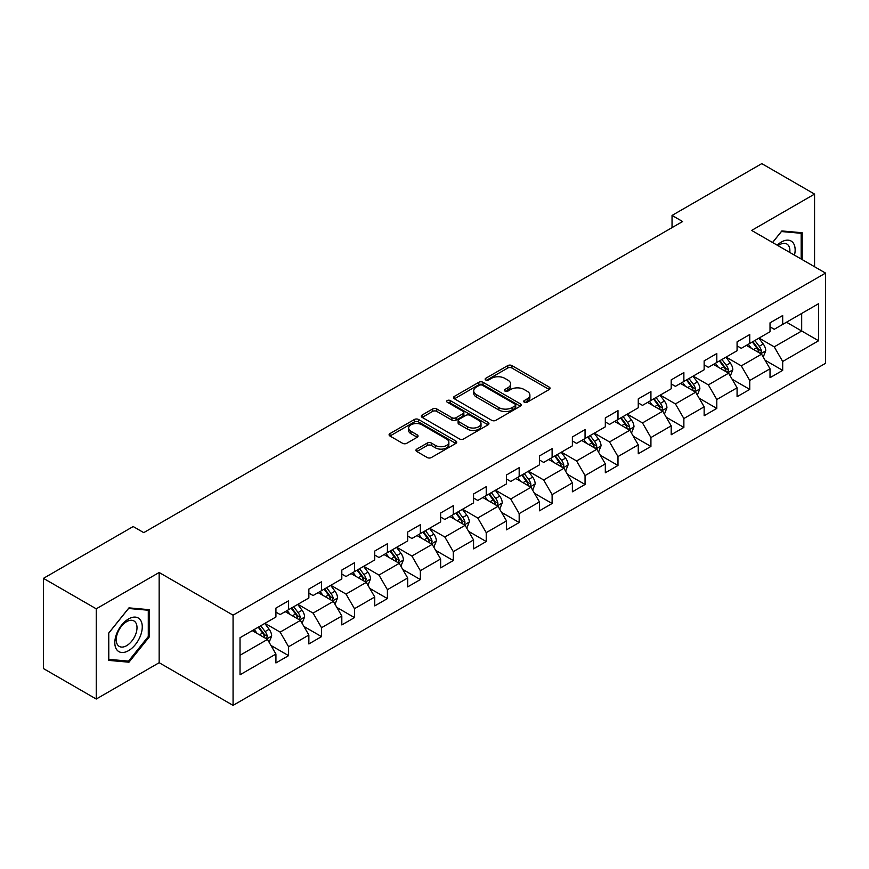 <?xml version="1.0" encoding="UTF-8"?>
<svg xmlns="http://www.w3.org/2000/svg" width="869" height="869" viewBox="0 0 869 869"><rect width="100%" height="100%" fill="white"/><g stroke="black" fill="none" stroke-linecap="round" stroke-linejoin="round"><path stroke-width="1.3" d="M524.3 402.228A2.053 1.184 0 0 0 527.201 402.228L549.219 389.518A2.933 1.695 0 0 0 550.077 388.324A2.933 1.695 0 0 0 549.219 387.118L511.917 365.588A2.933 1.695 0 0 0 507.768 365.588L485.749 378.297A2.053 1.184 0 0 0 485.152 379.134A2.053 1.184 0 0 0 485.749 379.97A2.053 1.184 0 0 0 488.65 379.97L491.496 378.33A9.374 5.42 0 0 1 504.77 378.33L507.876 380.122A9.374 5.42 0 0 1 510.624 383.957A9.374 5.42 0 0 1 507.876 387.78L505.019 389.421A2.053 1.184 0 0 0 504.422 390.268A2.053 1.184 0 0 0 505.019 391.104A2.053 1.184 0 0 0 507.92 391.104L510.776 389.453A9.374 5.42 0 0 1 524.04 389.453L527.146 391.246A9.374 5.42 0 0 1 529.894 395.08A9.374 5.42 0 0 1 527.146 398.904L524.3 400.555A2.053 1.184 0 0 0 523.692 401.391A2.053 1.184 0 0 0 524.3 402.228L524.3 400.555M416.783 449.11A2.933 1.695 0 0 0 415.925 450.305A2.933 1.695 0 0 0 416.783 451.5L427.255 457.539A2.933 1.695 0 0 0 431.393 457.539L455.856 443.418A2.933 1.695 0 0 0 456.714 442.223A2.933 1.695 0 0 0 455.856 441.028L418.543 419.488A2.933 1.695 0 0 0 414.404 419.488L389.942 433.609A2.933 1.695 0 0 0 389.084 434.804A2.933 1.695 0 0 0 389.942 435.999L402.586 443.299A2.933 1.695 0 0 0 406.735 443.299L417.196 437.259A2.933 1.695 0 0 0 418.054 436.064A2.933 1.695 0 0 0 417.196 434.869L410.928 431.252A7.843 4.53 0 0 1 408.636 428.048A7.843 4.53 0 0 1 413.47 423.866A7.843 4.53 0 0 1 422.019 424.843L446.579 439.03A7.843 4.53 0 0 1 448.871 442.223A7.843 4.53 0 0 1 444.037 446.405A7.843 4.53 0 0 1 435.488 445.428L431.393 443.06A2.933 1.695 0 0 0 427.255 443.06L416.783 449.11L416.783 451.5M159.157 572.497L96.242 608.821L43.45 578.352L43.45 668.565L96.242 699.034L159.157 662.71L233.066 705.378L233.066 615.165L159.157 572.497L159.157 662.71M814.568 266.761L814.568 194.102L751.652 230.426L825.55 273.094L233.066 615.165M814.568 194.102L761.787 163.622L672.041 215.436L672.041 227.624M43.45 578.352L133.185 526.538L143.743 532.632L682.599 221.53L672.041 215.436M491.702 420.324A2.933 1.695 0 0 0 495.851 420.324L520.314 406.203A2.933 1.695 0 0 0 521.172 405.008A2.933 1.695 0 0 0 520.314 403.813L483.001 382.273A2.933 1.695 0 0 0 478.852 382.273L454.4 396.394A2.933 1.695 0 0 0 453.542 397.589A2.933 1.695 0 0 0 454.4 398.784L491.702 420.324M448.067 402.673A2.053 1.184 0 0 1 450.153 402.966L450.153 400.522L488.085 422.421A2.933 1.695 0 0 1 488.943 423.616A2.933 1.695 0 0 1 488.085 424.811L463.622 438.932A2.933 1.695 0 0 1 459.473 438.932L422.171 417.392L422.171 415.002A2.933 1.695 0 0 0 421.313 416.197A2.933 1.695 0 0 0 422.171 417.392M422.171 415.002L432.643 408.962A2.933 1.695 0 0 1 436.781 408.962L451.913 417.696A2.933 1.695 0 0 0 456.062 417.696L463.003 413.687A2.933 1.695 0 0 0 463.861 412.493A2.933 1.695 0 0 0 463.003 411.298L447.253 402.195A2.053 1.184 0 0 1 446.644 401.359A2.053 1.184 0 0 1 447.915 400.272A2.053 1.184 0 0 1 450.153 400.522M233.066 705.378L825.55 363.307L825.55 273.094M270.965 645.461L288.595 655.639L288.595 646.742L308.864 635.033L308.864 643.94L321.53 636.619L321.53 627.722L341.81 616.023L341.81 624.92L354.476 617.609L354.476 608.702L374.745 597.003L374.745 605.899L387.411 598.589L387.411 589.693L407.68 577.983L407.68 586.879L420.357 579.569L420.357 570.672L440.626 558.963L440.626 567.87L453.292 560.548L453.292 551.652L473.562 539.953L473.562 548.85L486.227 541.539L486.227 532.632L506.508 520.933L506.508 529.829L519.173 522.519L519.173 513.622L539.443 501.913L539.443 510.809L552.108 503.499L552.108 494.602L572.378 482.892L572.378 491.8L585.054 484.478L585.054 475.582L605.324 463.883L605.324 472.779L617.989 465.469L617.989 456.562L638.259 444.863L638.259 453.759L650.924 446.449L650.924 437.552L671.194 425.843L671.194 434.739L683.87 427.429L683.87 418.532L704.14 406.822L704.14 415.73L716.806 408.408L716.806 399.512L737.075 387.813L737.075 396.709L749.751 389.399L749.751 380.492L770.021 368.793L770.021 377.689L782.687 370.379L782.687 361.482L818.587 340.757L818.587 303.694L801.685 313.448L801.685 331.002L818.587 340.757M288.595 655.639L275.929 662.949L275.929 654.053L240.029 674.779L240.029 637.716L275.929 616.99L275.929 608.094L288.595 600.783L288.595 609.68L308.864 597.981L308.864 589.073L321.53 581.763L321.53 590.659L341.81 578.96L341.81 570.064L354.476 562.743L354.476 571.639L374.745 559.94L374.745 551.044L387.411 543.722L387.411 552.63L407.68 540.92L407.68 532.024L420.357 524.713L420.357 533.609L440.626 521.911L440.626 513.003L453.292 505.693L453.292 514.589L473.562 502.89L473.562 493.994L486.227 486.673L486.227 495.58L506.508 483.87L506.508 474.974L519.173 467.663L519.173 476.56L539.443 464.85L539.443 455.953L552.108 448.643L552.108 457.539L572.378 445.84L572.378 436.933L585.054 429.623L585.054 438.519L605.324 426.82L605.324 417.924L617.989 410.602L617.989 419.51L638.259 407.8L638.259 398.904L650.924 391.593L650.924 400.49L671.194 388.78L671.194 379.883L683.87 372.573L683.87 381.469L704.14 369.77L704.14 360.863L716.806 353.553L716.806 362.449L737.075 350.75L737.075 341.854L749.751 334.532L749.751 343.44L770.021 331.73L770.021 322.833L782.687 315.523L782.687 324.419L818.587 303.694M285.217 611.635L300.424 620.412L280.144 632.111L264.947 623.334M275.929 612.113L280.144 614.557L288.595 609.68M280.144 632.111L288.595 646.742M300.424 620.412L308.864 635.033M318.152 592.615L333.359 601.391L313.09 613.09L297.882 604.313M308.864 593.103L313.09 595.537L321.53 590.659M313.09 613.09L321.53 627.722M333.359 601.391L341.81 616.023M351.098 573.594L366.294 582.371L346.025 594.081L330.828 585.293M341.81 574.083L346.025 576.516L354.476 571.639M346.025 594.081L354.476 608.702M366.294 582.371L374.745 597.003M384.033 554.574L399.24 563.351L378.971 575.061L363.763 566.284M374.745 555.063L378.971 557.507L387.411 552.63M378.971 575.061L387.411 589.693M399.24 563.351L407.68 577.983M416.979 535.565L432.175 544.342L411.906 556.041L396.698 547.264M407.68 536.043L411.906 538.487L420.357 533.609M411.906 556.041L420.357 570.672M432.175 544.342L440.626 558.963M449.914 516.544L465.121 525.321L444.841 537.02L429.644 528.243M440.626 517.033L444.841 519.466L453.292 514.589M444.841 537.02L453.292 551.652M465.121 525.321L473.562 539.953M482.849 497.524L498.056 506.301L477.787 518.011L462.58 509.223M473.562 498.013L477.787 500.446L486.227 495.58M477.787 518.011L486.227 532.632M498.056 506.301L506.508 520.933M515.795 478.504L530.992 487.281L510.722 498.991L495.526 490.214M506.508 478.993L510.722 481.437L519.173 476.56M510.722 498.991L519.173 513.622M530.992 487.281L539.443 501.913M548.73 459.495L563.938 468.272L543.668 479.97L528.461 471.194M539.443 459.983L543.668 462.417L552.108 457.539M543.668 479.97L552.108 494.602M563.938 468.272L572.378 482.892M581.676 440.474L596.873 449.251L576.603 460.95L561.396 452.173M572.378 440.963L576.603 443.396L585.054 438.519M576.603 460.95L585.054 475.582M596.873 449.251L605.324 463.883M614.611 421.454L629.819 430.231L609.538 441.941L594.342 433.164M605.324 421.943L609.538 424.387L617.989 419.51M609.538 441.941L617.989 456.562M629.819 430.231L638.259 444.863M647.546 402.434L662.754 411.211L642.484 422.921L627.277 414.144M638.259 402.923L642.484 405.367L650.924 400.49M642.484 422.921L650.924 437.552M662.754 411.211L671.194 425.843M680.492 383.425L695.689 392.201L675.419 403.9L660.223 395.123M671.194 383.913L675.419 386.347L683.87 381.469M675.419 403.9L683.87 418.532M695.689 392.201L704.14 406.822M713.427 364.404L728.635 373.181L708.365 384.88L693.158 376.103M704.14 364.893L708.365 367.326L716.806 362.449M708.365 384.88L716.806 399.512M728.635 373.181L737.075 387.813M746.373 345.384L761.57 354.161L741.3 365.871L726.093 357.094M737.075 345.873L741.3 348.317L749.751 343.44M741.3 365.871L749.751 380.492M761.57 354.161L770.021 368.793M786.488 322.225L801.685 331.002L774.236 346.85L759.039 338.074M770.021 326.853L774.236 329.297L782.687 324.419M774.236 346.85L782.687 361.482M96.242 608.821L96.242 699.034M240.029 655.269L267.478 639.421L252.282 630.644M267.478 639.421L275.929 654.053M765.057 360.2L782.687 370.379M732.122 379.221L749.751 389.399M699.176 398.23L716.806 408.408M666.241 417.25L683.87 427.429M633.295 436.271L650.924 446.449M600.36 455.291L617.989 465.469M567.424 474.3L585.054 484.478M534.478 493.32L552.108 503.499M501.543 512.341L519.173 522.519M468.597 531.35L486.227 541.539M435.662 550.37L453.292 560.548M402.727 569.391L420.357 579.569M369.781 588.411L387.411 598.589M336.846 607.42L354.476 617.609M303.9 626.44L321.53 636.619M802.217 259.625L802.217 232.751L781.839 230.937L772.552 242.494M108.592 660.386L128.97 662.2L149.338 636.858L149.338 609.69L128.97 607.865L108.592 633.219L108.592 660.386M148.284 636.249L149.338 636.858M126.809 660.961L128.97 662.2M525.115 402.521L527.146 401.348A9.374 5.42 0 0 0 529.894 397.513L529.894 395.08M510.624 383.957L510.624 386.39A9.374 5.42 0 0 1 507.876 390.214L505.845 391.387M549.219 387.118L549.219 389.518L511.917 368.022A2.933 1.695 0 0 0 507.768 368.022L486.564 380.264M520.27 406.236L483.001 384.717A2.933 1.695 0 0 0 478.852 384.717L454.444 398.817M515.132 405.845A2.053 1.184 0 0 0 515.73 405.008A2.053 1.184 0 0 0 515.132 404.172L482.382 385.271A2.053 1.184 0 0 0 479.482 385.271L476.473 386.998A9.374 5.42 0 0 0 473.724 390.833A9.374 5.42 0 0 0 476.473 394.656L498.86 407.583A9.374 5.42 0 0 0 512.123 407.583L515.132 405.845L515.132 408.289A2.053 1.184 0 0 0 515.73 407.452L515.73 405.008M473.724 390.833L473.724 393.266A9.374 5.42 0 0 0 476.473 397.1L476.473 394.656M515.132 408.289L512.123 410.027A9.374 5.42 0 0 1 498.86 410.027L476.473 397.1M422.215 417.424L432.643 411.395L432.643 408.962M463.861 412.493L463.861 414.926A2.933 1.695 0 0 1 463.003 416.121L456.062 420.129A2.933 1.695 0 0 1 451.913 420.129L436.781 411.395A2.933 1.695 0 0 0 432.643 411.395M450.153 402.966L488.041 424.832M467.609 426.755A7.843 4.53 0 0 0 476.158 427.744A7.843 4.53 0 0 0 481.002 423.561A7.843 4.53 0 0 0 478.7 420.357L470.053 415.36A2.933 1.695 0 0 0 465.903 415.36L458.962 419.369A2.933 1.695 0 0 0 458.104 420.563A2.933 1.695 0 0 0 458.962 421.769L467.609 426.755L467.609 429.199A7.843 4.53 0 0 0 476.158 430.177A7.843 4.53 0 0 0 481.002 425.995L481.002 423.561M458.104 420.563L458.104 423.007A2.933 1.695 0 0 0 458.962 424.202L458.962 421.769M467.609 429.199L458.962 424.202M448.871 442.223L448.871 444.667A7.843 4.53 0 0 1 444.037 448.849A7.843 4.53 0 0 1 435.488 447.861L431.393 445.504A2.933 1.695 0 0 0 427.255 445.504L416.827 451.522M408.636 428.048L408.636 430.481A7.843 4.53 0 0 0 410.928 433.685L410.928 431.252M417.196 434.869L417.196 437.259L410.928 433.685M455.812 443.44L418.543 421.932A2.933 1.695 0 0 0 414.404 421.932L389.985 436.021L389.942 433.609M763.243 357.05L765.752 350.728A7.908 4.573 -120 0 0 763.221 343.983L758.865 338.171M751.272 348.219L748.307 344.265M760.342 353.455L761.483 351.065A7.908 4.573 -120 0 0 759.213 346.307L754.857 340.485M752.869 341.626L757.714 348.089A4.03 2.325 60 0 1 758.441 349.305L761.483 351.065M752.326 341.952L756.682 347.763A7.908 4.573 60 0 1 758.941 352.521M799.849 232.544L801.164 233.294L801.164 259.016M772.584 242.516L781.416 231.534L801.164 233.294M794.483 255.16A19.411 11.21 120 0 0 791.127 241.05A19.411 11.21 120 0 0 777.223 245.188M789.791 252.445A14.697 8.484 120 0 0 786.847 244.015A14.697 8.484 120 0 0 778.07 245.688M128.547 650.642A19.411 11.21 120 0 0 142.266 626.864A19.411 11.21 120 0 0 128.547 618.945A19.411 11.21 120 0 0 114.817 642.712A19.411 11.21 120 0 0 128.547 650.642M126.624 645.678A14.697 8.484 120 0 0 136.216 632.73A14.697 8.484 120 0 0 133.967 620.955A14.697 8.484 120 0 0 126.624 621.683A14.697 8.484 120 0 0 117.022 634.631A14.697 8.484 120 0 0 119.27 646.406A14.697 8.484 120 0 0 126.624 645.678M108.799 633.034L128.547 608.474L148.284 610.234L148.284 636.553L128.547 661.113L108.799 659.354L108.755 633.001M146.98 609.473L148.284 610.234M730.297 376.071L732.817 369.738A7.908 4.573 -120 0 0 730.286 363.003L725.93 357.192M718.326 367.239L715.372 363.285M727.407 372.475L728.537 370.085A7.908 4.573 -120 0 0 726.278 365.317L721.922 359.505M719.934 360.646L724.768 367.098A4.03 2.325 60 0 1 725.506 368.326L728.537 370.085M719.38 360.961L723.736 366.783A7.908 4.573 60 0 1 726.006 371.541M697.362 395.091L699.871 388.758A7.908 4.573 -120 0 0 697.351 382.023L692.984 376.201M685.391 386.249L682.437 382.295M694.472 391.495L695.602 389.095A7.908 4.573 -120 0 0 693.332 384.337L688.976 378.526M686.999 379.666L691.833 386.118A4.03 2.325 60 0 1 692.56 387.346L695.602 389.095M686.445 379.981L690.801 385.803A7.908 4.573 60 0 1 693.071 390.561M664.427 414.1L666.936 407.778A7.908 4.573 -120 0 0 664.405 401.043L660.049 395.221M652.456 405.269L649.491 401.315M661.526 410.505L662.656 408.115A7.908 4.573 -120 0 0 660.397 403.357L656.041 397.535M654.053 398.686L658.887 405.139A4.03 2.325 60 0 1 659.625 406.366L662.656 408.115M653.499 399.001L657.866 404.824A7.908 4.573 60 0 1 660.125 409.581M631.481 433.12L633.99 426.798A7.908 4.573 -120 0 0 631.47 420.053L627.114 414.241M619.51 424.289L616.555 420.335M628.591 429.525L629.721 427.135A7.908 4.573 -120 0 0 627.461 422.377L623.095 416.555M621.118 417.696L625.952 424.159A4.03 2.325 60 0 1 626.679 425.375L629.721 427.135M620.564 418.022L624.92 423.833A7.908 4.573 60 0 1 627.19 428.591M598.545 452.141L601.055 445.808A7.908 4.573 -120 0 0 598.524 439.073L594.168 433.262M586.575 443.299L583.61 439.356M595.645 448.545L596.786 446.145A7.908 4.573 -120 0 0 594.515 441.387L590.16 435.575M588.172 436.716L593.016 443.168A4.03 2.325 60 0 1 593.744 444.396L596.786 446.145M587.629 437.031L591.985 442.853A7.908 4.573 60 0 1 594.244 447.611M565.6 471.161L568.12 464.828A7.908 4.573 -120 0 0 565.589 458.093L561.233 452.271M553.629 462.319L550.674 458.365M562.71 467.565L563.84 465.165A7.908 4.573 -120 0 0 561.58 460.407L557.225 454.596M555.237 455.736L560.071 462.189A4.03 2.325 60 0 1 560.809 463.416L563.84 465.165M554.683 456.051L559.049 461.873A7.908 4.573 60 0 1 561.309 466.631M532.664 490.17L535.174 483.848A7.908 4.573 -120 0 0 532.654 477.114L528.287 471.291M520.694 481.339L517.739 477.385M529.775 486.575L530.905 484.185A7.908 4.573 -120 0 0 528.634 479.427L524.279 473.605M522.302 474.756L527.135 481.209A4.03 2.325 60 0 1 527.863 482.425L530.905 484.185M521.748 475.071L526.103 480.883A7.908 4.573 60 0 1 528.374 485.652M499.729 509.191L502.239 502.869A7.908 4.573 -120 0 0 499.708 496.123L495.352 490.312M487.759 500.359L484.793 496.405M496.829 505.595L497.959 503.205A7.908 4.573 -120 0 0 495.699 498.448L491.343 492.625M489.356 493.766L494.189 500.229A4.03 2.325 60 0 1 494.928 501.446L497.959 503.205M488.812 494.092L493.168 499.903A7.908 4.573 60 0 1 495.428 504.661M466.783 528.211L469.293 521.878A7.908 4.573 -120 0 0 466.772 515.143L462.417 509.321M454.813 519.369L451.858 515.426M463.894 524.615L465.024 522.215A7.908 4.573 -120 0 0 462.764 517.457L458.397 511.645M456.421 512.786L461.254 519.238A4.03 2.325 60 0 1 461.982 520.466L465.024 522.215M455.867 513.101L460.222 518.923A7.908 4.573 60 0 1 462.493 523.681M433.848 547.231L436.357 540.898A7.908 4.573 -120 0 0 433.837 534.163L429.471 528.341M421.878 538.389L418.912 534.435M430.948 543.636L432.089 541.235A7.908 4.573 -120 0 0 429.818 536.477L425.462 530.655M423.475 531.806L428.319 538.259A4.03 2.325 60 0 1 429.047 539.486L432.089 541.235M422.931 532.121L427.287 537.944A7.908 4.573 60 0 1 429.547 542.701M400.902 566.24L403.422 559.918A7.908 4.573 -120 0 0 400.891 553.184L396.536 547.361M388.943 557.409L385.977 553.455M398.013 562.645L399.143 560.255A7.908 4.573 -120 0 0 396.883 555.497L392.527 549.675M390.539 550.827L395.373 557.279A4.03 2.325 60 0 1 396.112 558.495L399.143 560.255M389.985 551.142L394.352 556.953A7.908 4.573 60 0 1 396.612 561.722M367.967 585.261L370.476 578.939A7.908 4.573 -120 0 0 367.956 572.193L363.6 566.382M355.997 576.429L353.042 572.475M365.078 581.665L366.207 579.275A7.908 4.573 -120 0 0 363.937 574.518L359.581 568.695M357.604 569.836L362.438 576.288A4.03 2.325 60 0 1 363.166 577.516L366.207 579.275M357.05 570.162L361.406 575.973A7.908 4.573 60 0 1 363.676 580.731M335.032 604.281L337.541 597.948A7.908 4.573 -120 0 0 335.01 591.213L330.654 585.391M323.062 595.439L320.096 591.496M332.132 600.685L333.272 598.285A7.908 4.573 -120 0 0 331.002 593.527L326.646 587.716M324.658 588.856L329.492 595.308A4.03 2.325 60 0 1 330.231 596.536L333.272 598.285M324.115 589.171L328.471 594.993A7.908 4.573 60 0 1 330.731 599.751M302.086 623.301L304.595 616.968A7.908 4.573 -120 0 0 302.075 610.234L297.719 604.411M290.116 614.459L287.161 610.505M299.197 619.706L300.326 617.305A7.908 4.573 -120 0 0 298.067 612.547L293.7 606.725M291.723 607.876L296.557 614.329A4.03 2.325 60 0 1 297.285 615.556L300.326 617.305M291.169 608.191L295.525 614.014A7.908 4.573 60 0 1 297.795 618.771M269.151 642.31L271.66 635.989A7.908 4.573 -120 0 0 269.14 629.243L264.773 623.431M257.181 633.479L254.215 629.525M266.251 638.715L267.391 636.325A7.908 4.573 -120 0 0 265.121 631.567L260.765 625.745M258.777 626.897L263.622 633.349A4.03 2.325 60 0 1 264.35 634.566L267.391 636.325M258.234 627.212L262.59 633.023A7.908 4.573 60 0 1 264.849 637.792M527.146 401.348L527.146 398.904M505.019 391.104L505.019 389.421M507.876 390.214L507.876 387.78M485.749 379.97L485.749 378.297M507.768 368.022L507.768 365.588M511.917 368.022L511.917 365.588M454.4 398.784L454.4 396.394M478.852 384.717L478.852 382.273M483.001 384.717L483.001 382.273M520.314 406.203L520.314 403.813M498.86 410.027L498.86 407.583M512.123 410.027L512.123 407.583M436.781 411.395L436.781 408.962M451.913 420.129L451.913 417.696M456.062 420.129L456.062 417.696M463.003 416.121L463.003 413.687M488.085 424.811L488.085 422.421M427.255 445.504L427.255 443.06M431.393 445.504L431.393 443.06M435.488 447.861L435.488 445.428M414.404 421.932L414.404 419.488M418.543 421.932L418.543 419.488M455.856 443.418L455.856 441.028M760.788 353.716L765.698 350.88M759.213 346.307L763.221 343.983M753.586 349.555L756.682 347.763M727.853 372.725L732.763 369.901M726.278 365.317L730.286 363.003M720.651 368.575L723.736 366.783M694.907 391.745L699.817 388.91M693.332 384.337L697.351 382.023M687.705 387.585L690.801 385.803M661.972 410.765L666.881 407.93M660.397 403.357L664.405 401.043M654.77 406.605L657.866 404.824M629.037 429.786L633.946 426.951M627.461 422.377L631.47 420.053M621.824 425.625L624.92 423.833M596.091 448.795L601 445.971M594.515 441.387L598.524 439.073M588.889 444.646L591.985 442.853M563.155 467.815L568.065 464.98M561.58 460.407L565.589 458.093M555.954 463.655L559.049 461.873M530.209 486.836L535.119 484M528.634 479.427L532.654 477.114M523.008 482.675L526.103 480.883M497.274 505.856L502.184 503.021M495.699 498.448L499.708 496.123M490.073 501.695L493.168 499.903M464.339 524.865L469.249 522.03M462.764 517.457L466.772 515.143M457.127 520.705L460.222 518.923M431.393 543.885L436.303 541.05M429.818 536.477L433.837 534.163M424.191 539.725L427.287 537.944M398.458 562.906L403.368 560.071M396.883 555.497L400.891 553.184M391.256 558.745L394.352 556.953M365.512 581.926L370.422 579.091M363.937 574.518L367.956 572.193M358.31 577.766L361.406 575.973M332.577 600.935L337.487 598.1M331.002 593.527L335.01 591.213M325.375 596.775L328.471 594.993M299.642 619.955L304.552 617.12M298.067 612.547L302.075 610.234M292.429 615.795L295.525 614.014M266.696 638.976L271.606 636.141M265.121 631.567L269.14 629.243M259.494 634.815L262.59 633.023"/></g></svg>
